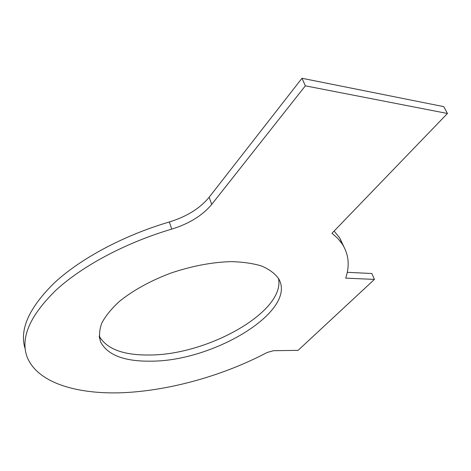 <?xml version="1.0" encoding="UTF-8"?>
<svg xmlns="http://www.w3.org/2000/svg" width="471" height="471" viewBox="0 0 471 471"><rect width="100%" height="100%" fill="white"/><g stroke="black" fill="none" stroke-linecap="round" stroke-linejoin="round"><path stroke-width="0.71" d="M171.703 229.118C189.118 223.754 202.448 215.524 211.685 204.432L305.355 85.834L447.45 113.482L331.978 233.269L337.813 238.456L342.323 244.108C348.764 254.399 349.882 265.744 345.679 278.137L374.433 279.403L298.096 350.347L273.51 350.707L267.139 352.485C223.802 375.346 170.584 390.483 123.378 392.69C76.567 394.663 36.756 382.635 26.906 356.423C20.371 337.513 30.103 315.393 56.108 290.071C82.484 265.838 125.616 242.759 171.703 229.118L169.377 221.953C123.844 235.388 81.224 258.202 54.966 282.312C29.049 307.51 19.117 329.676 25.157 348.817M151.014 361.163C124.362 361.54 107.559 355.116 100.606 341.887C98.881 336.164 99.293 329.853 101.842 322.947C105.657 315.817 111.574 308.593 119.593 301.263C133.364 290.177 150.514 280.763 171.044 273.021C191.938 266.009 211.891 262.217 230.896 261.635C242.695 261.9 252.945 263.371 261.64 266.044C269.265 269.33 274.893 273.492 278.532 278.532C297.996 310.589 214.022 361.392 151.014 361.163M305.355 85.834L301.97 78.274L209.142 197.249C199.975 208.388 186.716 216.619 169.377 221.953M374.433 279.403L371.86 273.51L347.251 272.309M447.45 113.482L443.788 106.64L301.97 78.274M334.116 231.055L339.62 237.778L343.871 246.674M278.485 278.443C285.591 311.496 207.699 355.211 149.242 355.01C123.184 355.269 106.505 348.946 99.198 336.035M211.685 204.432L209.142 197.249M339.62 237.778L342.323 244.108M99.275 336.8L100.606 341.887"/></g></svg>
